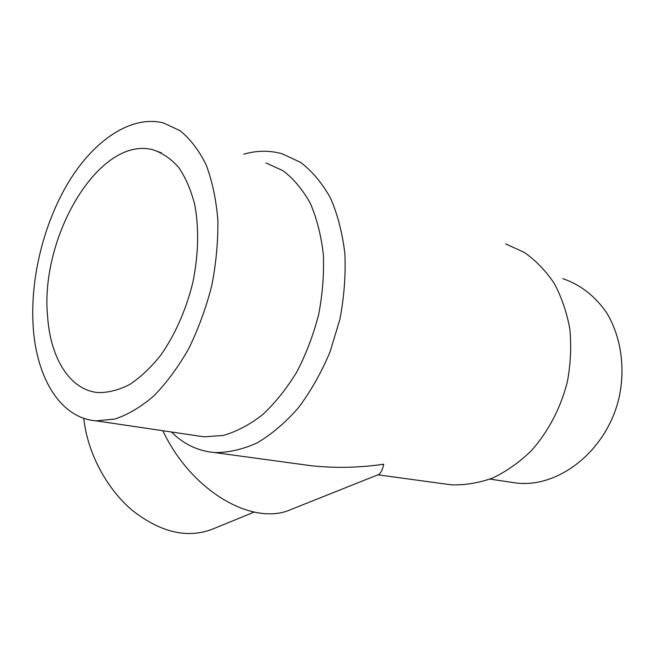 <?xml version="1.0" encoding="UTF-8"?>
<svg xmlns="http://www.w3.org/2000/svg" width="655" height="655" viewBox="0 0 655 655"><rect width="100%" height="100%" fill="white"/><g stroke="black" fill="none" stroke-linecap="round" stroke-linejoin="round"><path stroke-width="0.98" d="M83.774 418.299C87.328 452.433 106.356 488.499 132.343 510.409C160.467 532.351 187.002 538.672 211.942 529.363L254.14 512.104M162.833 430.712C191.882 492.175 253.575 526.62 291.139 509.451L378.41 474.621C380.49 473.835 382.283 470.364 383.773 464.207C359.341 467.768 335.18 468.284 311.289 465.746L296.748 463.756M505.668 243.914L524.139 252.322C535.643 260.322 545.648 270.638 554.163 283.279C561.589 297.075 566.821 312.361 569.85 329.137C571.487 346.454 570.661 364 567.361 381.775C560.713 408.098 548.022 432.161 531.033 451.025C519.063 462.553 506.217 471.575 492.511 478.084C478.6 483.03 464.821 485.273 451.172 484.815L443.689 483.791M243.644 154.203C256.735 150.429 269.549 150.282 282.084 153.753L300.727 162.465C312.271 171.315 322.203 183.195 330.521 198.121C337.677 214.611 342.467 233.18 344.89 253.837C345.815 275.296 344.129 297.214 339.822 319.607L329.981 352.087C321.237 372.785 310.699 391.363 298.385 407.819C285.334 422.663 271.579 434.363 257.104 442.903C242.547 449.486 228.341 452.695 214.488 452.548C197.9 451.017 183.556 444.164 171.446 431.989M47.651 317.159C39.447 237.847 98.831 135.462 152.959 149.774C162.456 152.91 171.02 158.788 178.668 167.418C185.594 177.546 190.941 189.942 194.732 204.606C199.136 228.472 198.506 254.451 192.824 282.534C186.118 309.856 174.844 335.221 160.622 355.354C150.732 367.701 140.367 377.444 129.543 384.583C118.694 390.093 108.19 392.754 98.029 392.574C69.856 390.044 50.55 358.228 47.651 317.159M562.817 278.637C580.06 284.483 595.305 296.175 606.612 312.754C620.678 335.892 625.517 366.677 619.286 396.693C607.431 450.1 559.272 488.098 516.566 483.054L509.68 482.031M33.209 327.033C29.95 278.989 43.598 223.232 68.947 181.517C94.328 140.08 131.18 114.871 163.488 122.952L180.076 130.689C190.269 138.95 198.964 150.331 206.137 164.847C212.22 180.993 216.117 199.333 217.845 219.867C218.18 241.261 216.15 263.212 211.737 285.727C206.014 308.022 198.326 329.023 188.689 348.73C178.144 367.193 166.542 382.913 153.868 395.89C140.891 407.009 127.881 414.73 114.83 419.069L96.097 420.846C60.391 418.152 36.516 377.91 33.209 327.033M266.036 162.931L283.107 170.758C293.661 178.799 302.733 189.655 310.314 203.32C316.815 218.442 321.163 235.481 323.341 254.435C324.143 274.126 322.571 294.259 318.608 314.826C313.319 335.155 306.016 354.257 296.707 372.138C286.456 388.873 275.043 403.095 262.467 414.795C249.53 424.8 236.447 431.686 223.216 435.477L204.073 436.819L197.04 435.78M214.488 452.548L311.289 465.746M377.902 474.826L451.172 484.815M152.959 149.774L161.441 152.869M489.932 479.108L516.566 483.054M96.097 420.846L204.073 436.819"/></g></svg>
